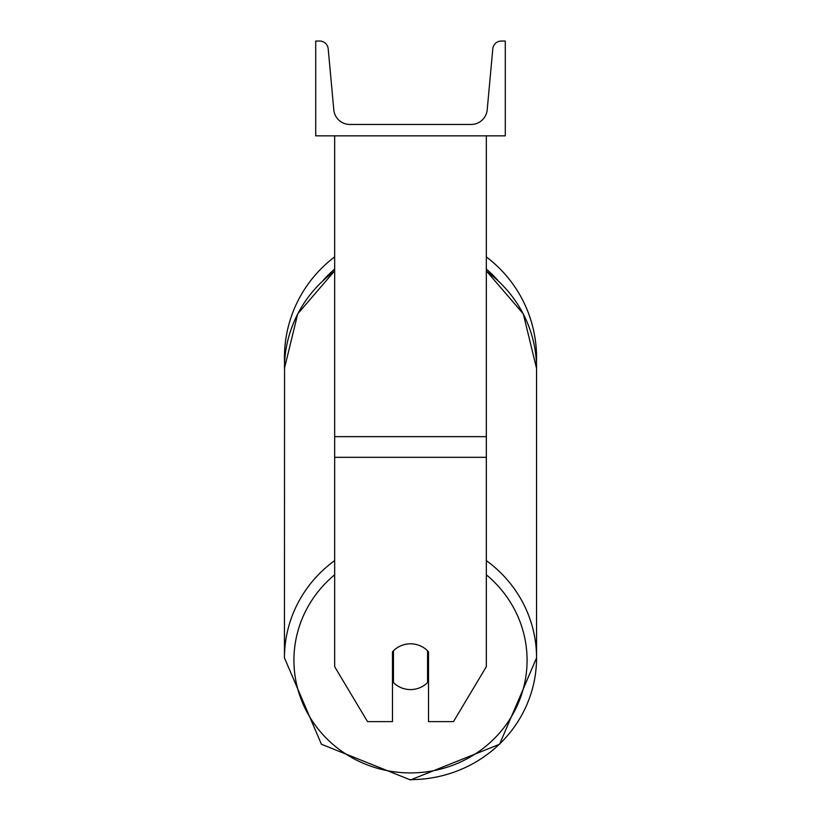 <?xml version="1.0" encoding="UTF-8"?>
<svg xmlns="http://www.w3.org/2000/svg" width="821" height="821" viewBox="0 0 821 821"><rect width="100%" height="100%" fill="white"/><g stroke="black" fill="none" stroke-linecap="round" stroke-linejoin="round"><path stroke-width="1.23" d="M486.33 457.318L334.67 457.318L334.67 666.693L367.51 721.628L392.489 721.628L392.489 651.823A23.696 22.885 0 0 1 410.5 643.808A23.696 22.885 0 0 1 428.511 651.823L428.511 721.628L453.49 721.628L486.33 666.693L486.33 135.834M334.67 457.318L334.67 135.834M536.554 357.617A126.054 126.054 0 0 0 486.33 256.911A126.054 126.054 0 0 1 536.441 363.098L536.554 368.393A126.054 121.765 0 0 0 486.33 271.125M334.67 560.589A126.054 121.765 180 0 0 284.446 657.867L284.559 363.098A126.054 126.054 0 0 1 334.67 256.911A126.054 126.054 0 0 0 284.446 357.617M505.284 135.834L315.716 135.834L315.716 41.05L319.697 41.05A8.528 8.528 0 0 1 328.195 48.798L333.798 109.819A16.112 16.112 0 0 0 349.838 124.453L471.162 124.453A16.112 16.112 0 0 0 487.202 109.819L492.805 48.798A8.528 8.528 0 0 1 501.303 41.05L505.284 41.05L505.284 135.834M410.5 643.808A23.696 22.885 180 0 0 393.444 650.807L393.444 682.579A23.696 22.885 180 0 0 410.5 689.578A23.696 22.885 180 0 0 427.556 682.579L427.556 650.807A23.696 22.885 180 0 0 410.5 643.808M392.489 677.151A23.696 22.885 180 0 0 393.444 678.167M427.556 678.167A23.696 22.885 180 0 0 428.511 677.151M486.33 436.649L334.67 436.649M497.659 280.197A116.582 116.582 0 0 0 486.33 269.062M334.67 269.062A116.582 116.582 0 0 0 323.341 280.197M486.33 574.782A116.582 112.61 0 0 1 519.847 699.359A116.582 112.61 0 0 1 410.5 772.92A116.582 112.61 0 0 1 301.153 699.359A116.582 112.61 0 0 1 334.67 574.782M334.67 270.868L297.705 313.879L284.446 368.393A126.054 121.765 0 0 1 334.67 271.125M410.5 779.632A126.054 121.765 180 0 0 536.554 657.867A126.054 121.765 180 0 0 486.33 560.589M536.554 657.867L499.579 744.247L410.5 779.95L321.422 744.247L284.446 657.867L321.422 744.247L410.5 779.95L499.579 744.247L536.554 657.867L536.554 368.393L523.295 313.879L486.33 270.868"/></g></svg>
